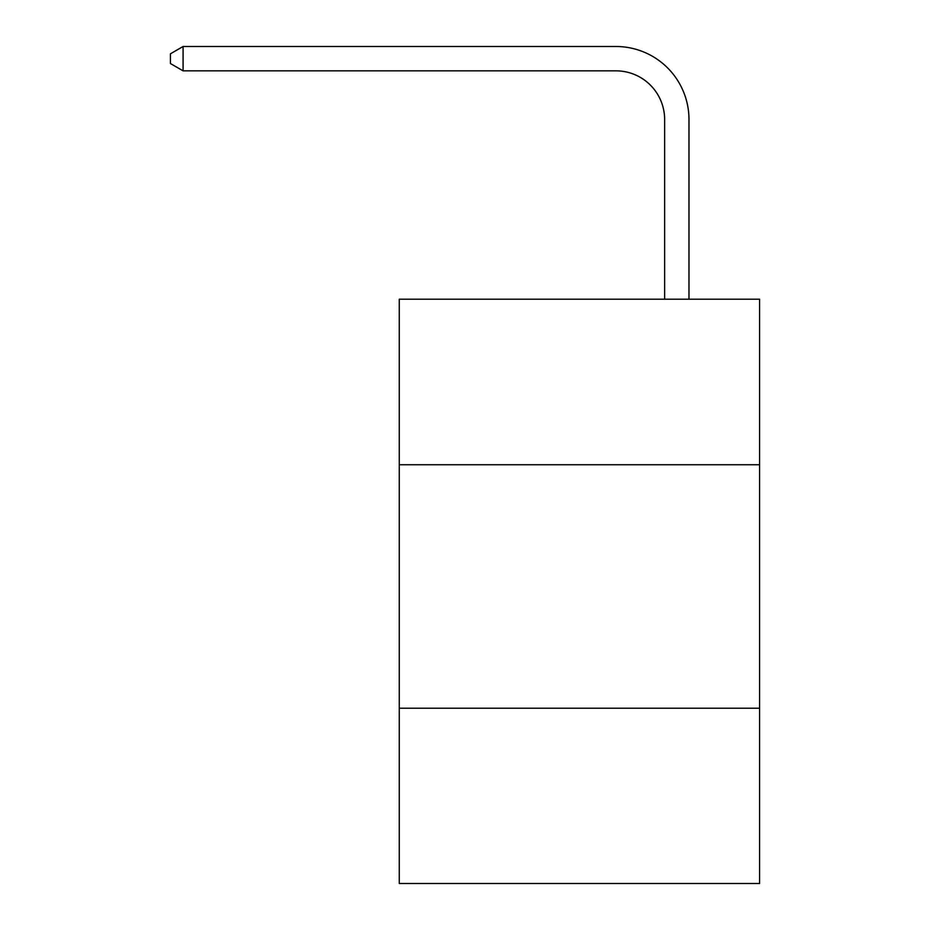 <?xml version="1.0" encoding="UTF-8"?>
<svg xmlns="http://www.w3.org/2000/svg" width="930" height="930" viewBox="0 0 930 930"><rect width="100%" height="100%" fill="white"/><g stroke="black" fill="none" stroke-linecap="round" stroke-linejoin="round"><path stroke-width="1.4" d="M759.577 464.756L759.577 299.204L399.272 299.204L399.272 464.756L759.577 464.756L759.577 883.5L399.272 883.5L399.272 464.756M759.577 708.207L399.272 708.207M664.636 299.204L664.636 119.54A48.686 48.686 152.4 0 0 615.939 70.843L183.082 70.843L170.423 63.542L170.423 53.801L183.082 46.5L615.939 46.5A73.04 73.04 -27.6 0 1 688.979 119.54L688.979 299.204M664.636 119.54A48.686 48.686 152.4 0 0 615.939 70.843A48.686 48.686 152.4 0 1 664.636 119.54A48.686 48.686 152.4 0 0 615.939 70.843A48.686 48.686 152.4 0 1 664.636 119.54A48.686 48.686 152.4 0 0 615.939 70.843A48.686 48.686 152.4 0 1 664.636 119.54A48.686 48.686 152.4 0 0 615.939 70.843A48.686 48.686 152.4 0 1 664.636 119.54A48.686 48.686 152.4 0 0 615.939 70.843A48.686 48.686 152.4 0 1 664.636 119.54A48.686 48.686 152.4 0 0 615.939 70.843A48.686 48.686 152.4 0 1 664.636 119.54A48.686 48.686 152.4 0 0 615.939 70.843A48.686 48.686 152.4 0 1 664.636 119.54A48.686 48.686 152.4 0 0 615.939 70.843A48.686 48.686 152.4 0 1 664.636 119.54A48.686 48.686 152.4 0 0 615.939 70.843A48.686 48.686 152.4 0 1 664.636 119.54A48.686 48.686 152.4 0 0 615.939 70.843A48.686 48.686 152.4 0 1 664.636 119.54A48.686 48.686 152.4 0 0 615.939 70.843A48.686 48.686 152.4 0 1 664.636 119.54A48.686 48.686 152.4 0 0 615.939 70.843A48.686 48.686 152.4 0 1 664.636 119.54A48.686 48.686 152.4 0 0 615.939 70.843A48.686 48.686 152.4 0 1 664.636 119.54A48.686 48.686 152.4 0 0 615.939 70.843A48.686 48.686 152.4 0 1 664.636 119.54A48.686 48.686 152.4 0 0 615.939 70.843A48.686 48.686 152.4 0 1 664.636 119.54A48.686 48.686 152.4 0 0 615.939 70.843A48.686 48.686 152.4 0 1 664.636 119.54A48.686 48.686 152.4 0 0 615.939 70.843A48.686 48.686 152.4 0 1 664.636 119.54A48.686 48.686 152.4 0 0 615.939 70.843A48.686 48.686 152.4 0 1 664.636 119.54A48.686 48.686 152.4 0 0 615.939 70.843A48.686 48.686 152.4 0 1 664.636 119.54A48.686 48.686 152.4 0 0 615.939 70.843A48.686 48.686 152.4 0 1 664.636 119.54A48.686 48.686 152.4 0 0 615.939 70.843A48.686 48.686 152.4 0 1 664.636 119.54A48.686 48.686 152.4 0 0 615.939 70.843A48.686 48.686 152.4 0 1 664.636 119.54A48.686 48.686 152.4 0 0 615.939 70.843A48.686 48.686 152.4 0 1 664.636 119.54A48.686 48.686 152.4 0 0 615.939 70.843A48.686 48.686 152.4 0 1 664.636 119.54A48.686 48.686 152.4 0 0 615.939 70.843A48.686 48.686 152.4 0 1 664.636 119.54A48.686 48.686 152.4 0 0 615.939 70.843A48.686 48.686 152.4 0 1 664.636 119.54A48.686 48.686 152.4 0 0 615.939 70.843A48.686 48.686 152.4 0 1 664.636 119.54A48.686 48.686 152.4 0 0 615.939 70.843A48.686 48.686 152.4 0 1 664.636 119.54A48.686 48.686 152.4 0 0 615.939 70.843A48.686 48.686 152.4 0 1 664.636 119.54A48.686 48.686 152.4 0 0 615.939 70.843A48.686 48.686 152.4 0 1 664.636 119.54A48.686 48.686 152.4 0 0 615.939 70.843A48.686 48.686 152.4 0 1 664.636 119.54A48.686 48.686 152.4 0 0 615.939 70.843A48.686 48.686 152.4 0 1 664.636 119.54A48.686 48.686 152.4 0 0 615.939 70.843A48.686 48.686 152.4 0 1 664.636 119.54A48.686 48.686 152.4 0 0 615.939 70.843M183.082 70.843L183.082 46.5L615.939 46.5"/></g></svg>
